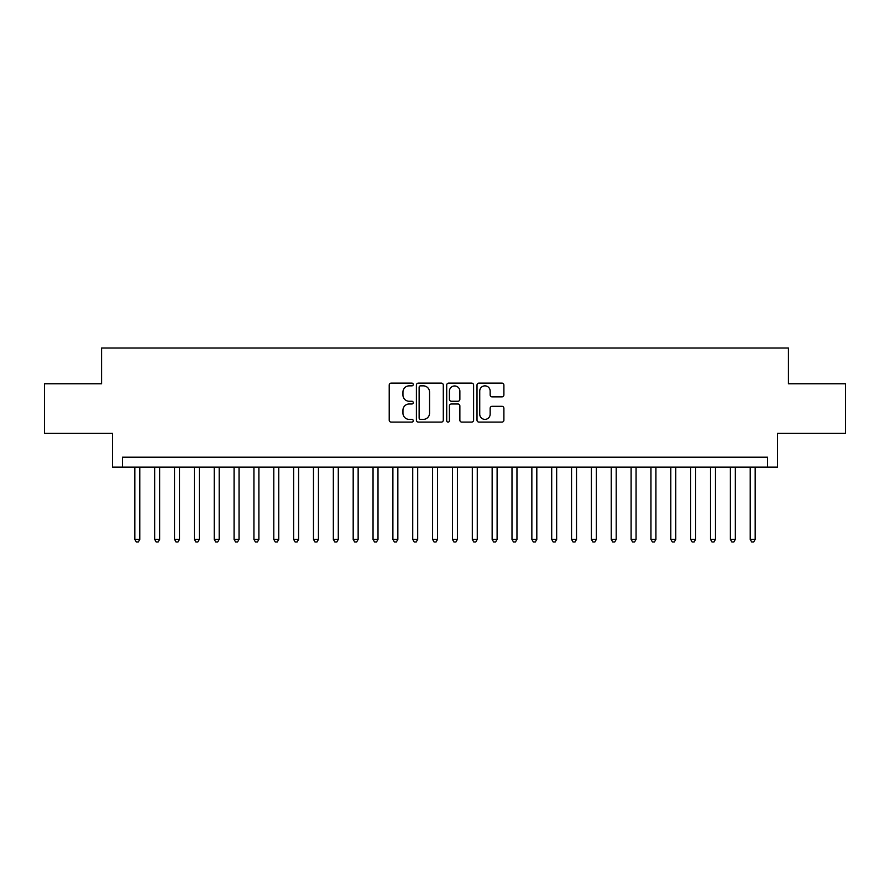 <?xml version="1.0" encoding="UTF-8"?>
<svg xmlns="http://www.w3.org/2000/svg" width="890" height="890" viewBox="0 0 890 890"><rect width="100%" height="100%" fill="white"/><g stroke="black" fill="none" stroke-linecap="round" stroke-linejoin="round"><path stroke-width="1.33" d="M413.238 384.491A1.368 1.368 0 0 0 411.87 383.134L391.166 383.134A1.947 1.947 0 0 0 389.219 385.081L389.219 420.158A1.947 1.947 0 0 0 391.166 422.105L411.87 422.105A1.368 1.368 0 0 0 413.238 420.736A1.368 1.368 0 0 0 411.87 419.379L409.2 419.379A6.23 6.23 0 0 1 402.959 413.138L402.959 410.212A6.23 6.23 0 0 1 409.2 403.982L411.87 403.982A1.368 1.368 0 0 0 413.238 402.614A1.368 1.368 0 0 0 411.87 401.257L409.2 401.257A6.23 6.23 0 0 1 402.959 395.015L402.959 392.101A6.23 6.23 0 0 1 409.2 385.859L411.87 385.859A1.368 1.368 0 0 0 413.238 384.491M501.949 396.873A1.947 1.947 0 0 0 503.896 394.915L503.896 385.081A1.947 1.947 0 0 0 501.949 383.134L478.954 383.134A1.947 1.947 0 0 0 477.007 385.081L477.007 420.158A1.947 1.947 0 0 0 478.954 422.105L501.949 422.105A1.947 1.947 0 0 0 503.896 420.158L503.896 408.265A1.947 1.947 0 0 0 501.949 406.318L492.103 406.318A1.947 1.947 0 0 0 490.156 408.265L490.156 414.161A5.218 5.218 0 0 1 484.95 419.379A5.218 5.218 0 0 1 479.732 414.161L479.732 391.077A5.218 5.218 0 0 1 484.95 385.859A5.218 5.218 0 0 1 490.156 391.077L490.156 394.915A1.947 1.947 0 0 0 492.103 396.873L501.949 396.873M767.581 467.139L777.504 467.139L777.504 433.386L845.5 433.386L845.5 383.757L788.429 383.757L788.429 348.023L101.571 348.023L101.571 383.757L44.5 383.757L44.5 433.386L112.496 433.386L112.496 467.139L767.581 467.139L767.581 457.204L122.42 457.204L122.42 467.139M443.298 385.081A1.947 1.947 0 0 0 441.351 383.134L418.356 383.134A1.947 1.947 0 0 0 416.409 385.081L416.409 420.158A1.947 1.947 0 0 0 418.356 422.105L441.351 422.105A1.947 1.947 0 0 0 443.298 420.158L443.298 385.081M448.649 383.134L471.644 383.134A1.947 1.947 0 0 1 473.591 385.081L473.591 420.158A1.947 1.947 0 0 1 471.644 422.105L461.81 422.105A1.947 1.947 0 0 1 459.863 420.158L459.863 405.929A1.947 1.947 0 0 0 457.905 403.982L451.386 403.982A1.947 1.947 0 0 0 449.428 405.929L449.428 420.736A1.368 1.368 0 0 1 448.07 422.105A1.368 1.368 0 0 1 446.702 420.736L446.702 385.081A1.947 1.947 0 0 1 448.649 383.134M420.492 385.859A1.368 1.368 0 0 0 419.134 387.228L419.134 418.011A1.368 1.368 0 0 0 420.492 419.379L423.317 419.379A6.23 6.23 0 0 0 429.559 413.138L429.559 392.101A6.23 6.23 0 0 0 423.317 385.859L420.492 385.859M459.863 391.166A5.218 5.218 0 0 0 454.645 385.96A5.218 5.218 0 0 0 449.428 391.166L449.428 399.31A1.947 1.947 0 0 0 451.386 401.257L457.905 401.257A1.947 1.947 0 0 0 459.863 399.31L459.863 391.166M134.824 467.139L134.824 539.396L139.786 539.396L139.786 467.139M139.786 539.396L138.295 541.977L136.315 541.977L134.824 539.396M154.671 467.139L154.671 539.396L159.633 539.396L159.633 467.139M159.633 539.396L158.153 541.977L156.162 541.977L154.671 539.396M174.529 467.139L174.529 539.396L179.491 539.396L179.491 467.139M179.491 539.396L178 541.977L176.02 541.977L174.529 539.396M194.376 467.139L194.376 539.396L199.338 539.396L199.338 467.139M199.338 539.396L197.847 541.977L195.867 541.977L194.376 539.396M214.234 467.139L214.234 539.396L219.196 539.396L219.196 467.139M219.196 539.396L217.705 541.977L215.714 541.977L214.234 539.396M234.081 467.139L234.081 539.396L239.043 539.396L239.043 467.139M239.043 539.396L237.552 541.977L235.572 541.977L234.081 539.396M253.928 467.139L253.928 539.396L258.89 539.396L258.89 467.139M258.89 539.396L257.41 541.977L255.419 541.977L253.928 539.396M273.786 467.139L273.786 539.396L278.748 539.396L278.748 467.139M278.748 539.396L277.257 541.977L275.266 541.977L273.786 539.396M293.633 467.139L293.633 539.396L298.595 539.396L298.595 467.139M298.595 539.396L297.104 541.977L295.124 541.977L293.633 539.396M313.48 467.139L313.48 539.396L318.453 539.396L318.453 467.139M318.453 539.396L316.962 541.977L314.971 541.977L313.48 539.396M333.338 467.139L333.338 539.396L338.3 539.396L338.3 467.139M338.3 539.396L336.809 541.977L334.829 541.977L333.338 539.396M353.185 467.139L353.185 539.396L358.147 539.396L358.147 467.139M358.147 539.396L356.656 541.977L354.676 541.977L353.185 539.396M373.043 467.139L373.043 539.396L378.005 539.396L378.005 467.139M378.005 539.396L376.514 541.977L374.523 541.977L373.043 539.396M392.891 467.139L392.891 539.396L397.852 539.396L397.852 467.139M397.852 539.396L396.361 541.977L394.381 541.977L392.891 539.396M412.738 467.139L412.738 539.396L417.699 539.396L417.699 467.139M417.699 539.396L416.22 541.977L414.228 541.977L412.738 539.396M432.596 467.139L432.596 539.396L437.557 539.396L437.557 467.139M437.557 539.396L436.067 541.977L434.086 541.977L432.596 539.396M452.443 467.139L452.443 539.396L457.404 539.396L457.404 467.139M457.404 539.396L455.914 541.977L453.933 541.977L452.443 539.396M472.301 467.139L472.301 539.396L477.263 539.396L477.263 467.139M477.263 539.396L475.772 541.977L473.78 541.977L472.301 539.396M492.148 467.139L492.148 539.396L497.109 539.396L497.109 467.139M497.109 539.396L495.619 541.977L493.639 541.977L492.148 539.396M511.995 467.139L511.995 539.396L516.957 539.396L516.957 467.139M516.957 539.396L515.477 541.977L513.486 541.977L511.995 539.396M531.853 467.139L531.853 539.396L536.815 539.396L536.815 467.139M536.815 539.396L535.324 541.977L533.344 541.977L531.853 539.396M551.7 467.139L551.7 539.396L556.662 539.396L556.662 467.139M556.662 539.396L555.171 541.977L553.191 541.977L551.7 539.396M571.547 467.139L571.547 539.396L576.52 539.396L576.52 467.139M576.52 539.396L575.029 541.977L573.038 541.977L571.547 539.396M591.405 467.139L591.405 539.396L596.367 539.396L596.367 467.139M596.367 539.396L594.876 541.977L592.896 541.977L591.405 539.396M611.252 467.139L611.252 539.396L616.214 539.396L616.214 467.139M616.214 539.396L614.734 541.977L612.743 541.977L611.252 539.396M631.11 467.139L631.11 539.396L636.072 539.396L636.072 467.139M636.072 539.396L634.581 541.977L632.59 541.977L631.11 539.396M650.957 467.139L650.957 539.396L655.919 539.396L655.919 467.139M655.919 539.396L654.428 541.977L652.448 541.977L650.957 539.396M670.804 467.139L670.804 539.396L675.766 539.396L675.766 467.139M675.766 539.396L674.286 541.977L672.295 541.977L670.804 539.396M690.662 467.139L690.662 539.396L695.624 539.396L695.624 467.139M695.624 539.396L694.133 541.977L692.153 541.977L690.662 539.396M710.509 467.139L710.509 539.396L715.471 539.396L715.471 467.139M715.471 539.396L713.98 541.977L712 541.977L710.509 539.396M730.367 467.139L730.367 539.396L735.329 539.396L735.329 467.139M735.329 539.396L733.838 541.977L731.847 541.977L730.367 539.396M750.214 467.139L750.214 539.396L755.176 539.396L755.176 467.139M755.176 539.396L753.685 541.977L751.705 541.977L750.214 539.396"/></g></svg>
